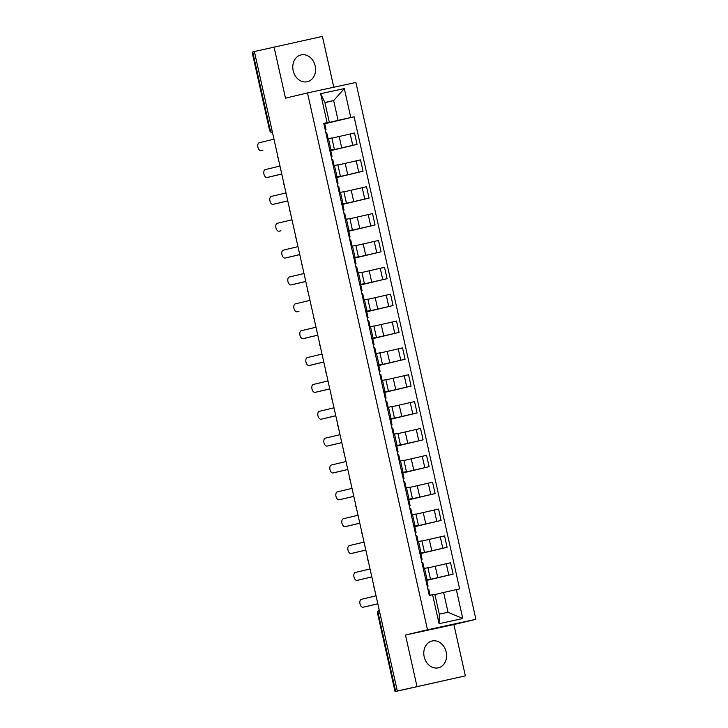 <?xml version="1.0" encoding="UTF-8"?>
<svg xmlns="http://www.w3.org/2000/svg" width="728" height="728" viewBox="0 0 728 728"><rect width="100%" height="100%" fill="white"/><g stroke="black" fill="none" stroke-linecap="round" stroke-linejoin="round"><path stroke-width="1.09" d="M293.175 70.698A13.759 11.257 76.6 0 0 307.371 81.709A13.759 11.257 76.6 0 0 315.188 65.939A13.759 11.257 76.6 0 0 300.992 54.928A13.759 11.257 76.6 0 0 293.175 70.698M424.187 656.793A13.759 11.257 76.6 0 0 438.383 667.804A13.759 11.257 76.6 0 0 446.191 652.033A13.759 11.257 76.6 0 0 431.995 641.022A13.759 11.257 76.6 0 0 424.187 656.793M333.779 87.242L322.413 36.4L254.381 51.542L397.315 691.018L465.356 675.866L453.881 624.56L475.894 619.31L355.892 82.464L307.498 92.92L427.5 629.775L405.487 635.025L416.953 686.331M465.356 675.866L395.049 691.6L377.614 613.604L378.232 613.44L395.668 691.436L395.049 691.6M274.019 46.865L285.485 98.171L307.498 92.92M271.817 129.575L269.542 130.13L252.106 52.134L252.725 51.97L270.161 129.966A3.531 2.885 76.6 0 0 272.527 132.751M254.381 51.579L252.725 51.97M395.668 691.436L397.315 691.018M426.754 580.17L453.107 574.128L450.568 562.762L427.964 567.913M430.457 579.069L427.909 567.704L424.533 568.395L427.072 579.752L430.457 579.069L425.871 580.143M427.072 579.752L425.844 580.016M426.808 580.398L453.107 574.128M424.533 568.395L423.305 568.659M420.757 553.307L447.101 547.265L444.562 535.908L421.958 541.05M419.838 553.162L424.451 552.206L419.865 553.28M420.802 553.535L447.101 547.265M424.451 552.206L421.912 540.84L417.299 541.796M414.751 526.453L441.095 520.411L438.556 509.045L415.952 514.195M413.832 526.298L418.445 525.343L413.859 526.426M414.796 526.681L441.095 520.411M418.445 525.343L415.906 513.986L411.293 514.933M408.745 499.59L435.089 493.548L432.55 482.182L409.946 487.332M407.835 499.444L412.439 498.489L408.708 499.408M408.799 499.817L435.089 493.548M412.439 498.489L409.9 487.123L405.296 488.079M402.739 472.727L429.092 466.684L426.544 455.328L403.94 460.478M401.829 472.581L406.433 471.626L401.856 472.7M402.793 472.963L429.092 466.684M406.433 471.626L403.894 460.26L399.29 461.215M396.742 445.873L423.086 439.83L420.547 428.464L397.943 433.615M395.823 445.718L400.436 444.772L395.85 445.845M396.787 446.1L423.086 439.83M400.436 444.772L397.898 433.406L393.284 434.361M390.736 419.01L417.08 412.967L414.541 401.601L391.937 406.752M389.817 418.864L394.43 417.908L389.844 418.982M390.781 419.237L417.08 412.967M394.43 417.908L391.892 406.543L387.278 407.498M384.73 392.155L411.074 386.113L408.535 374.747L385.931 379.898M383.82 392.001L388.424 391.045L383.847 392.128M384.784 392.383L411.074 386.113M388.424 391.045L385.886 379.688L381.272 380.635M378.724 365.292L405.077 359.25L402.529 347.884L379.925 353.034M377.814 365.137L382.418 364.191L377.841 365.265M378.778 365.52L405.077 359.25M382.418 364.191L379.88 352.825L375.275 353.781M372.718 338.429L399.071 332.387L396.533 321.03L373.928 326.171M371.808 338.283L376.421 337.328L371.835 338.402M372.772 338.656L399.071 332.387M376.421 337.328L373.874 325.962L369.269 326.918M366.721 311.575L393.065 305.533L390.526 294.167L367.922 299.317M365.802 311.42L370.416 310.465L365.829 311.548M366.766 311.802L393.065 305.533M370.416 310.465L367.877 299.108L363.263 300.054M360.715 284.712L387.059 278.669L384.521 267.303L361.916 272.454M359.805 284.566L364.409 283.611L359.832 284.684M360.769 284.939L387.059 278.669M364.409 283.611L361.871 272.245L357.257 273.2M354.709 257.849L381.053 251.806L378.514 240.449L355.91 245.6M353.799 257.703L358.404 256.747L353.826 257.821M354.764 258.085L381.053 251.806M358.404 256.747L355.865 245.381L351.26 246.337M348.703 230.994L375.056 224.952L372.518 213.586L349.913 218.737M347.793 230.84L352.407 229.893L347.82 230.967M348.757 231.222L375.056 224.952M352.407 229.893L349.859 218.527L345.254 219.483M342.706 204.131L369.05 198.089L366.512 186.723L343.907 191.874M341.787 203.986L346.401 203.03L341.814 204.104M342.751 204.359L369.05 198.089M346.401 203.03L343.862 191.664L339.248 192.62M336.7 177.277L363.045 171.235L360.506 159.869L337.901 165.019M335.781 177.122L340.395 176.167L335.808 177.25M336.755 177.505L363.045 171.235M340.395 176.167L337.856 164.81L333.242 165.757M330.694 150.414L357.039 144.371L354.5 133.006L331.895 138.156M329.784 150.259L334.389 149.313L329.811 150.387M330.749 150.641L357.039 144.371M334.389 149.313L331.85 137.947L327.245 138.902M443.607 592.474L456.31 589.607L462.781 618.536L439.075 623.659L432.605 594.731L434.853 594.366L439.284 614.168L448.029 612.275L443.607 592.474L434.898 594.548M324.943 102.639L333.651 100.564L324.897 102.448L329.329 122.249L323.76 123.341L429.293 595.449L432.605 594.731M327.081 122.623L320.611 93.694L344.317 88.57L350.778 117.499L338.074 120.366L333.651 100.564L344.317 88.57M456.31 589.607L459.632 588.897L354.099 116.78L350.778 117.499M475.894 619.31L427.5 629.775M453.881 624.56L405.487 635.025M324.688 123.551L338.074 120.366M329.329 122.249L323.805 123.523M324.743 123.778L354.099 116.78M462.781 618.536L448.029 612.275M439.075 623.659L439.284 614.168M324.897 102.448L320.611 93.694M427.272 586.404L428.1 586.177L427.254 586.34M377.814 603.785L364.983 606.843A4.059 2.33 77.8 0 1 364.956 606.852A4.059 2.33 77.8 0 1 364.928 606.852M430.13 595.267L428.756 589.107L427.909 589.27M376.039 595.822L361.379 599.317A4.059 2.33 -102.2 0 0 359.987 603.794A4.059 2.33 -102.2 0 0 363.126 607.243A4.059 2.33 -102.2 0 0 363.154 607.243L377.805 603.74M421.266 559.541L422.094 559.322L421.248 559.477M371.817 576.922L358.977 579.979A4.059 2.33 77.8 0 1 358.95 579.989A4.059 2.33 77.8 0 1 358.922 579.998M424.133 568.441L422.75 562.244L421.903 562.407M370.033 568.959L355.373 572.463A4.059 2.33 -102.2 0 0 353.981 576.94A4.059 2.33 -102.2 0 0 357.12 580.389A4.059 2.33 -102.2 0 0 357.148 580.38L371.808 576.885M415.26 532.687L416.088 532.459L415.251 532.623M365.811 550.059L352.98 553.125A4.059 2.33 77.8 0 1 352.953 553.134A4.059 2.33 77.8 0 1 352.916 553.134M418.136 541.587L416.744 535.389L415.906 535.544M364.027 542.105L349.367 545.6A4.059 2.33 -102.2 0 0 347.984 550.077A4.059 2.33 -102.2 0 0 351.114 553.526A4.059 2.33 -102.2 0 0 351.142 553.517L365.802 550.022M409.254 505.824L410.091 505.596L409.245 505.76M410.091 505.596L408.699 499.399L407.862 499.563M359.805 523.205L346.974 526.262A4.059 2.33 77.8 0 1 346.947 526.271A4.059 2.33 77.8 0 1 346.919 526.28M412.13 514.723L410.747 508.526L409.9 508.69M358.03 515.242L343.37 518.736A4.059 2.33 -102.2 0 0 341.978 523.214A4.059 2.33 -102.2 0 0 345.108 526.663A4.059 2.33 -102.2 0 0 345.136 526.663L359.796 523.168M403.257 478.96L404.086 478.742L403.239 478.906M353.799 496.341L340.968 499.408A4.059 2.33 77.8 0 1 340.941 499.408A4.059 2.33 77.8 0 1 340.913 499.417L339.102 499.808A4.059 2.33 -102.2 0 0 339.139 499.799L353.79 496.305M406.124 487.869L404.741 481.663L403.894 481.827M352.024 488.388L337.364 491.882A4.059 2.33 -102.2 0 0 335.972 496.36A4.059 2.33 -102.2 0 0 339.102 499.808M397.251 452.106L398.079 451.879L397.233 452.043M347.802 469.487L334.962 472.545A4.059 2.33 77.8 0 1 334.935 472.554A4.059 2.33 77.8 0 1 334.907 472.554L333.106 472.945A4.059 2.33 -102.2 0 0 333.133 472.945L347.793 469.442M400.118 461.006L398.735 454.809L397.888 454.973M346.018 461.525L331.358 465.019A4.059 2.33 -102.2 0 0 329.966 469.496A4.059 2.33 -102.2 0 0 333.106 472.945M391.245 425.243L392.074 425.025L391.236 425.179M341.796 442.624L328.965 445.682A4.059 2.33 77.8 0 1 328.929 445.691A4.059 2.33 77.8 0 1 328.901 445.7M394.121 434.143L392.729 427.946L391.892 428.11M340.012 434.661L325.352 438.165A4.059 2.33 -102.2 0 0 323.969 442.642A4.059 2.33 -102.2 0 0 327.099 446.091A4.059 2.33 -102.2 0 0 327.127 446.082L341.787 442.588M385.239 398.38L386.077 398.161L385.23 398.325M335.79 415.761L322.959 418.827A4.059 2.33 77.8 0 1 322.932 418.827A4.059 2.33 77.8 0 1 322.904 418.837L321.094 419.228A4.059 2.33 -102.2 0 0 321.121 419.219L335.781 415.724M388.115 407.289L386.732 401.092L385.886 401.246M334.016 407.807L319.355 411.302A4.059 2.33 -102.2 0 0 317.963 415.779A4.059 2.33 -102.2 0 0 321.094 419.228M379.243 371.526L380.071 371.298L379.224 371.462M329.784 388.907L316.953 391.964A4.059 2.33 77.8 0 1 316.926 391.973A4.059 2.33 77.8 0 1 316.898 391.973L315.088 392.365A4.059 2.33 -102.2 0 0 315.115 392.365L329.775 388.861M382.109 380.425L380.726 374.228L379.88 374.392M328.01 380.944L313.349 384.439A4.059 2.33 -102.2 0 0 311.957 388.916A4.059 2.33 -102.2 0 0 315.088 392.365M373.236 344.663L374.065 344.444L373.218 344.599M323.778 362.044L310.947 365.101A4.059 2.33 77.8 0 1 310.92 365.11A4.059 2.33 77.8 0 1 310.892 365.119M376.103 353.562L374.72 347.365L373.874 347.529M322.004 354.081L307.343 357.584A4.059 2.33 -102.2 0 0 305.951 362.062A4.059 2.33 -102.2 0 0 309.091 365.511A4.059 2.33 -102.2 0 0 309.118 365.501L323.778 362.007M367.231 317.808L368.059 317.581L367.221 317.745M317.781 335.18L304.941 338.247A4.059 2.33 77.8 0 1 304.914 338.247A4.059 2.33 77.8 0 1 304.886 338.256L303.085 338.647A4.059 2.33 -102.2 0 0 303.112 338.638L317.772 335.144M370.097 326.708L368.714 320.511L367.868 320.666M315.998 327.227L301.337 330.721A4.059 2.33 -102.2 0 0 299.954 335.199A4.059 2.33 -102.2 0 0 303.085 338.647M361.224 290.945L362.062 290.718L361.215 290.882M309.991 300.364L295.341 303.858A4.059 2.33 -102.2 0 0 293.948 308.335A4.059 2.33 -102.2 0 0 297.079 311.784A4.059 2.33 -102.2 0 0 297.106 311.784L298.944 311.384A4.059 2.33 77.8 0 1 298.917 311.393A4.059 2.33 77.8 0 1 298.889 311.393M364.1 299.845L362.708 293.648L361.871 293.812M355.228 264.082L356.056 263.864L355.209 264.027M305.769 281.463L292.938 284.53A4.059 2.33 77.8 0 1 292.911 284.53A4.059 2.33 77.8 0 1 292.884 284.539M358.094 272.991L356.711 266.785L355.865 266.949M303.995 273.51L289.334 277.004A4.059 2.33 -102.2 0 0 287.942 281.481A4.059 2.33 -102.2 0 0 291.073 284.93A4.059 2.33 -102.2 0 0 291.1 284.921L305.76 281.427M349.222 237.228L350.05 237L349.203 237.164M299.763 254.609L286.932 257.666A4.059 2.33 77.8 0 1 286.905 257.676A4.059 2.33 77.8 0 1 286.877 257.676M352.088 246.128L350.705 239.931L349.859 240.094M297.989 246.646L283.329 250.141A4.059 2.33 -102.2 0 0 281.936 254.618A4.059 2.33 -102.2 0 0 285.076 258.067A4.059 2.33 -102.2 0 0 285.103 258.058L299.754 254.563M343.216 210.365L344.044 210.146L343.207 210.301M291.983 219.783L277.322 223.287A4.059 2.33 -102.2 0 0 275.939 227.764A4.059 2.33 -102.2 0 0 279.07 231.213A4.059 2.33 -102.2 0 0 279.097 231.204L280.926 230.803A4.059 2.33 77.8 0 1 280.899 230.812A4.059 2.33 77.8 0 1 280.871 230.822M346.082 219.264L344.699 213.067L343.853 213.231M337.21 183.502L338.038 183.283L337.201 183.447M287.76 200.882L274.929 203.949A4.059 2.33 77.8 0 1 274.902 203.949A4.059 2.33 77.8 0 1 274.875 203.958M340.085 192.41L338.693 186.213L337.856 186.368M285.977 192.929L271.326 196.423A4.059 2.33 -102.2 0 0 269.933 200.901A4.059 2.33 -102.2 0 0 273.064 204.35A4.059 2.33 -102.2 0 0 273.091 204.341L287.751 200.846M331.204 156.647L332.041 156.42L331.195 156.584M281.754 174.028L268.923 177.086A4.059 2.33 77.8 0 1 268.896 177.095A4.059 2.33 77.8 0 1 268.869 177.095M334.079 165.547L332.696 159.35L331.85 159.514M279.98 166.066L265.32 169.56A4.059 2.33 -102.2 0 0 263.927 174.037A4.059 2.33 -102.2 0 0 267.058 177.486A4.059 2.33 -102.2 0 0 267.085 177.486L281.745 173.983M325.207 129.784L326.035 129.566L325.189 129.721M273.974 139.203L259.314 142.706A4.059 2.33 -102.2 0 0 257.921 147.183A4.059 2.33 -102.2 0 0 261.052 150.632A4.059 2.33 -102.2 0 0 261.088 150.623L262.917 150.223A4.059 2.33 77.8 0 1 262.89 150.232A4.059 2.33 77.8 0 1 262.863 150.241M328.073 138.684L326.69 132.487L325.844 132.651M339.166 136.427L341.705 147.784M345.172 163.281L347.711 174.647M351.178 190.144L353.717 201.51M357.184 216.999L359.723 228.364M363.181 243.862L365.72 255.228M369.187 270.725L371.726 282.082M375.193 297.579L377.732 308.945M381.199 324.442L383.738 335.808M387.196 351.305L389.735 362.662M393.202 378.16L395.741 389.526M399.208 405.023L401.747 416.389M405.214 431.877L407.753 443.243M411.211 458.74L413.759 470.106M417.217 485.603L419.756 496.96M423.223 512.457L425.762 523.823M429.229 539.321L431.768 550.687M435.226 566.184L437.774 577.541M334.471 165.493L337.019 176.858M340.476 192.356L343.015 203.722M346.483 219.21L349.021 230.576M352.489 246.073L355.027 257.439M358.485 272.936L361.033 284.293M364.491 299.79L367.03 311.156M370.497 326.654L373.036 338.019M376.503 353.517L379.042 364.874M382.509 380.371L385.048 391.737M388.506 407.234L391.045 418.6M394.512 434.088L397.051 445.454M400.518 460.951L403.057 472.317M406.524 487.815L409.063 499.171M412.521 514.669L415.069 526.035M418.527 541.532L421.066 552.898M328.474 138.629L331.012 149.995M356.201 160.797L358.74 172.163M362.207 187.66L364.746 199.017M368.213 214.514L370.752 225.88M374.21 241.377L376.758 252.743M380.216 268.232L382.755 279.598M386.222 295.095L388.761 306.461M392.228 321.958L394.767 333.324M398.225 348.812L400.773 360.178M404.231 375.675L406.77 387.041M410.237 402.539L412.776 413.895M416.243 429.393L418.782 440.759M422.249 456.256L424.788 467.622M428.246 483.119L430.785 494.476M434.252 509.973L436.791 521.339M440.258 536.836L442.797 548.202M446.264 563.69L448.803 575.056M350.195 133.934L352.734 145.3M379.197 609.946A3.531 2.885 76.6 0 0 378.232 613.44L379.889 613.049M339.139 499.799L340.968 499.408M333.133 472.945L334.962 472.545M327.127 446.082L328.965 445.682M321.121 419.219L322.959 418.827M315.115 392.365L316.953 391.964M309.118 365.501L310.947 365.101M303.112 338.638L304.941 338.247M373.573 584.784A3.531 3.531 0 0 0 374.21 587.623M367.567 557.921A3.531 3.531 0 0 0 368.204 560.769M361.561 531.067A3.531 3.531 0 0 0 362.198 533.906M355.555 504.204A3.531 3.531 0 0 0 356.192 507.043M349.558 477.34A3.531 3.531 0 0 0 350.186 480.189M343.552 450.486A3.531 3.531 0 0 0 344.189 453.326M337.546 423.623A3.531 3.531 0 0 0 338.183 426.462M331.54 396.769A3.531 3.531 0 0 0 332.177 399.608M325.543 369.906A3.531 3.531 0 0 0 326.171 372.745M319.537 343.043A3.531 3.531 0 0 0 320.174 345.891M313.531 316.189A3.531 3.531 0 0 0 314.168 319.028M307.525 289.325A3.531 3.531 0 0 0 308.162 292.165M301.529 262.462A3.531 3.531 0 0 0 302.156 265.311M295.523 235.608A3.531 3.531 0 0 0 296.159 238.447M289.517 208.745A3.531 3.531 0 0 0 290.154 211.584M283.511 181.891A3.531 3.531 0 0 0 284.148 184.73M277.505 155.028A3.531 3.531 0 0 0 278.142 157.867M269.542 130.13A3.531 3.531 0 0 0 272.554 132.86M379.17 609.846A3.531 3.531 0 0 0 377.614 613.604M428.1 586.177L426.717 579.979M422.094 559.322L420.711 553.125M416.088 532.459L414.705 526.262M404.086 478.742L402.702 472.545M398.079 451.879L396.696 445.682M392.074 425.025L390.69 418.818M327.099 446.091L328.929 445.691M386.077 398.161L384.684 391.964M380.071 371.298L378.687 365.101M374.065 344.444L372.681 338.247M309.091 365.511L310.92 365.11M368.059 317.581L366.675 311.384M362.062 290.718L360.669 284.521M356.056 263.864L354.673 257.666M350.05 237L348.666 230.803M344.044 210.146L342.661 203.94M338.038 183.283L336.654 177.086M332.041 156.42L330.649 150.223M326.035 129.566L324.652 123.36"/></g></svg>
